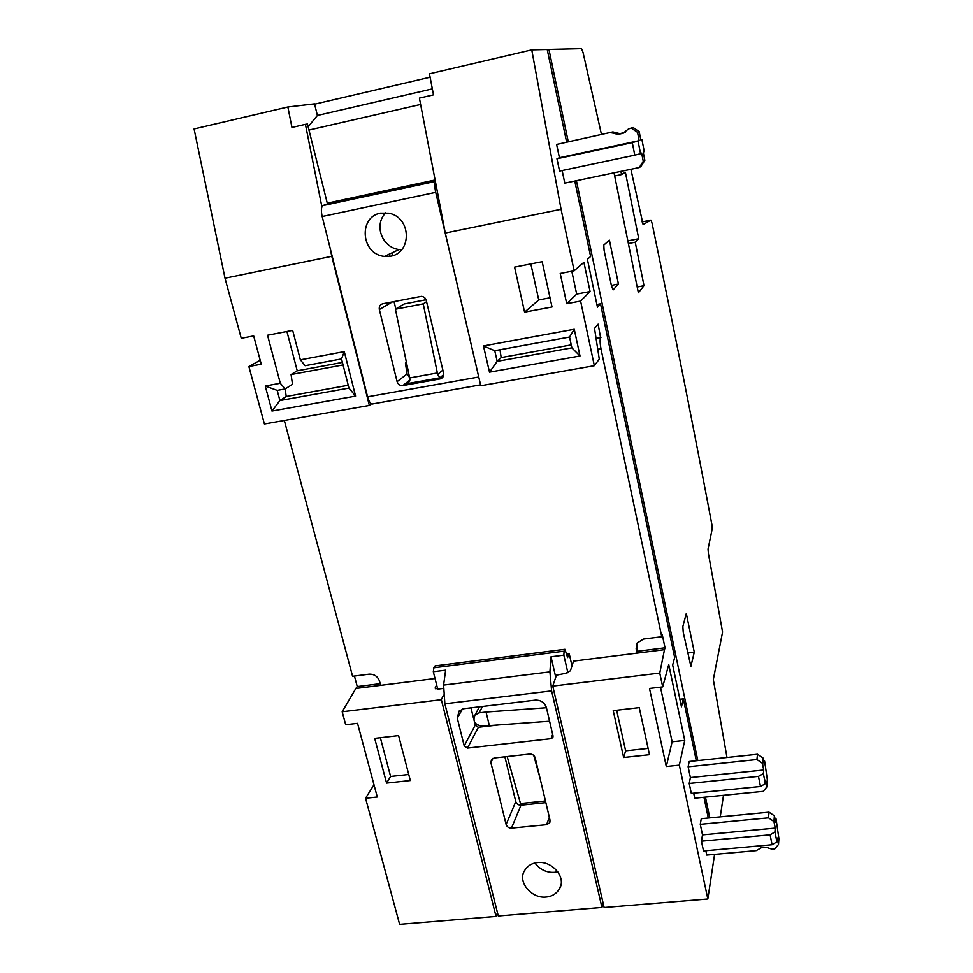 <?xml version="1.0" encoding="UTF-8"?>
<svg xmlns="http://www.w3.org/2000/svg" width="973" height="973" viewBox="0 0 973 973"><rect width="100%" height="100%" fill="white"/><g stroke="black" fill="none" stroke-linecap="round" stroke-linejoin="round"><path stroke-width="1.46" d="M537.741 862.565C551.898 860.679 566.31 877.123 559.743 888.3C556.763 893.603 552.214 896.51 546.096 897.057C531.55 898.833 517.174 881.806 524.617 870.531C527.658 865.739 532.024 863.087 537.741 862.565M534.931 863.027C540.149 869.716 546.68 872.83 554.513 872.343L557.748 871.772M380.455 213.136L388.957 213.196C411.81 217.599 411.749 252.846 390.878 256.179L384.457 256.422C360.788 254.245 358.356 216.967 380.455 213.136M768.512 817.843L700.268 824.338L701.265 818.694L769.011 812.187L768.512 817.843L773.936 821.528L775.238 828.108L774.934 831.976L770.105 834.846L772.076 844.746L776.892 841.864L777.184 837.96L778.485 844.503L774.703 848.991L772.185 849.222L765.982 847.288L761.409 847.702L756.216 850.645L706.763 855.085L705.851 850.743M775.238 828.108L702.506 834.895L700.268 824.338M772.076 844.746L703.503 850.949L701.436 841.183L702.506 834.895M701.436 841.183L770.105 834.846M756.921 759.548L688.118 766.785L689.2 761.506L757.517 754.257L756.921 759.548L762.406 763.27L763.732 769.996L763.367 773.608L758.466 776.369L760.472 786.488L765.362 783.703L765.727 780.042L767.04 786.719L763.246 791.353L694.746 798.176L693.688 793.202M763.732 769.996L690.392 777.561L688.118 766.785M760.472 786.488L691.329 793.433L689.212 783.46L690.392 777.561M689.212 783.46L758.466 776.369M489.285 725.299L486.038 712.029L479.093 712.844L475.079 714.887C472.379 721.212 474.8 724.946 482.365 726.101L549.587 721.212M486.038 712.029L546.437 707.724M640.721 139.504L641.864 139.309L640.793 139.844L639.164 131.598L633.119 127.524L631.441 128.229L637.522 132.34L639.164 140.647L632.292 142.63L634.785 155.145L640.55 153.685L638.069 141.194M640.55 153.685L641.633 153.077L643.262 161.336L639.249 167.538L640.866 166.517L644.844 160.363L643.226 152.165L644.284 151.581L641.864 139.309M385.795 212.746C373.559 224.787 381.939 247.458 399.027 249.538L401.837 249.684M478.181 709.122L479.421 706.824M507.152 756.568L520.506 803.54L545.464 801.01M539.918 777.719L533.751 755.425M426.052 299.733L404.087 303.99L395.427 309.219L423.243 303.844L437.655 374.435L442.861 370.117M395.427 309.219L409.949 379.421L406.605 383.763L439.93 377.792L437.655 374.435M439.918 377.792L443.749 374.556L439.93 377.792L406.592 383.776L409.426 381.525M625.286 132.425L619.74 133.642L612.893 131.902L556.617 144.43L612.893 131.902M611.044 132.644L617.952 134.396L622.975 133.313L628.655 128.825L633.119 127.524M440.076 378.923L402.834 385.588C399.988 385.77 398.079 384.457 397.093 381.659L379.336 309.523C378.898 306.531 380.054 304.598 382.79 303.746L421.431 296.351C423.936 296.656 425.542 298.018 426.259 300.426L443.615 373.279C444.004 376.235 442.824 378.108 440.076 378.923L443.481 376.028M300.365 359.828L344.284 351.606L355.583 396.108L271.978 411.068L279.908 400.56L286.232 396.498L285.125 388.945L280.309 383.265L267.551 335.235L292.666 330.382L300.365 359.828L305.108 365.702L341.523 358.928L348.954 388.093L279.908 400.56L277.208 390.392L285.138 388.945L292.508 384.323L291.073 374.544L343.055 364.936M286.232 396.498L348.225 385.272M553.017 735.843L552.713 737.656L550.913 738.702L467.478 748.103L464.218 745.89L457.286 718.171L459.037 711.068L463.975 708.672L535.357 700.122C540.939 700.013 544.625 702.53 546.412 707.639L553.017 735.843M474.41 721.844L475.225 725.14L478.375 727.281L504.123 724.289M470.944 707.833L473.632 718.694M550.025 820.166L549.684 822.793L546.595 824.703L511.482 828.132C508.794 828.12 507.006 826.904 506.118 824.484L490.903 762.65L491.523 759.463L494.272 757.991L529.713 754.075C532.462 754.051 534.286 755.291 535.174 757.797L550.025 820.166M504.878 756.824L515.787 801.643C516.639 804.014 518.378 805.194 520.993 805.194L545.865 802.664M769.011 812.187L774.399 815.836L775.688 822.38L775.992 818.597L774.849 818.098M567.879 672.781L563.841 655.157L564.097 651.168L433.873 667.794L433.313 671.735L445.622 670.178L443.603 685.101L444.868 703.783L498.298 915.982L601.946 907.456L551.606 690.879L444.868 703.783M564.097 651.168L564.948 649.283L567.587 657.578L569.241 653.807L566.493 654.16M433.873 667.794L435.101 665.897L564.948 649.283M406.459 362.321L405.437 363.075L407.067 373.973L409.669 377.719M479.312 379.446L435.722 192.35C434.651 187.351 434.566 183.824 435.454 181.769M480.577 384.858L372.951 403.892C370.993 404.671 369.205 402.323 367.587 396.826L478.655 377.025M569.546 337.047L571.881 347.848L497.179 361.336L489.504 372.16L483.459 345.95L574.265 329.263L569.546 337.047L494.746 350.694L497.179 361.336L501.18 357.578L499.988 349.733M501.18 357.578L571.248 344.892M628.655 128.825L631.441 128.229M639.249 167.538L564.802 183.143L562.139 170.543M643.262 161.336L644.844 160.363M639.164 131.598L637.522 132.34M757.517 754.257L762.954 757.955L764.279 764.632L764.632 761.093L763.489 760.643M435.393 181.452L322.659 205.656C321.151 207.504 320.993 211.117 322.185 216.505L367.587 396.826M322.659 205.656L327.451 203.88M286.926 331.489L297.239 370.798L291.073 374.544M297.239 370.798L342.411 362.418M321.893 206.823L305.425 124.349L307.456 124.033L327.487 204.014M380.346 737.716L390.599 776.466L408.757 774.484M563.841 655.157L551.01 656.787L549.927 671.881L551.606 690.879M776.892 841.864L774.934 831.976M773.936 821.528L774.399 815.836M775.992 818.597L778.911 838.665L778.485 844.503M354.44 676.065L357.249 686.585L380.2 683.691M636.731 643.7L637.692 651.241L665.021 647.787L662.297 634.87L661.749 636.719L643.408 639.066L637.035 643.117L636.147 648.833L637.072 653.126L573.523 661.117L570.433 670.762L565.86 673.28L556.447 675.189L552.761 686.111L604.136 907.529L707.833 899.003L679.336 765.119L666.286 766.493L649.502 688.458L662.698 686.889L659.755 673.085L552.761 686.111M597.75 349.258L600.949 348.687C599.952 343.092 599.842 339.492 600.621 337.886L598.127 324.155L594.515 328.412L599.283 359.122L594.345 365.69L580.601 301.071L566.712 303.685L560.217 273.486L574.155 270.786L561.068 209.28L531.757 49.866L547.215 49.489L566.59 141.936M596.06 338.385L600.937 337.497M423.243 303.844L426.575 301.739M394.029 301.557L395.841 308.976M530.844 263.926L538.75 299.927L550.025 297.787M632.292 142.63L556.957 158.757L559.426 157.723L556.617 144.43M559.426 157.723L639.164 140.647M765.362 783.703L763.367 773.608M762.406 763.27L762.954 757.955M764.632 761.093L767.563 781.246L767.04 786.719M616.639 710.254L625.639 750.828L648.115 748.383M344.284 351.606L341.523 358.928M355.583 396.108L348.954 388.093M271.978 411.068L265.252 386.026L277.208 390.392M265.252 386.026L280.309 383.265M371.321 403.904L369.339 405.449L331.781 256.313L225.018 278.217L241.255 338.312L253.673 335.916L261.263 364.194L248.881 366.517L260.205 360.278M331.781 256.313L330.127 248.042M398.589 735.6L410.326 780.528L386.573 783.095L374.69 738.373L398.589 735.6M390.599 776.466L386.573 783.095M497.471 912.698L496.023 916.42L441.353 699.684L342.18 711.762L345.683 724.727L357.529 723.316L377.281 797.009L365.556 798.249L373.997 784.725M437.704 689.139L433.313 671.735M555.741 677.257L551.01 656.787M603.126 903.151L601.946 907.456M443.311 688.446L438.045 689.103L435.162 688.191L436.609 684.797M435.028 678.522L355.826 688.483L357.249 686.585M665.021 647.787L664.486 649.672L637.072 653.126L637.692 651.241M380.638 685.369L379.567 681.295C377.767 676.405 374.277 674.034 369.12 674.18L352.579 676.296L284.335 420.47M600.621 337.886L596.108 338.701L600.621 337.886M483.459 345.95L494.746 350.694M574.265 329.263L580.005 355.984L571.881 347.848M580.005 355.984L489.504 372.16M542.168 261.701L552.019 306.982L524.593 312.138L514.583 267.125L542.168 261.701M538.75 299.927L524.593 312.138M566.712 303.685L576.673 294.077L571.808 271.236M531.757 49.866L429.47 73.826L433.484 94.855L419.399 98.103L445.281 233.034L480.784 385.758L594.345 365.69M634.785 155.145L559.56 171.09L556.957 158.757M639.237 707.614L649.49 754.707L623.644 757.505L613.221 710.643L639.237 707.614M625.639 750.828L623.644 757.505M660.472 687.157L672.124 741.791L666.286 766.493M305.425 124.349L291.961 127.451L287.862 106.994L314.522 103.856L317.405 115.471L308.149 126.794M435.101 179.981L327.281 203.162M248.881 366.517L264.413 423.985L369.339 405.449M225.018 278.217L194.089 128.959L287.862 106.994M441.353 699.684L443.457 695.184M496.023 916.42L399.623 924.35L365.556 798.249M572.002 665.885L569.241 653.807M342.18 711.762L355.826 688.483M574.788 181.051L590.611 256.507L587.388 259.292L597.458 307.2L600.523 303.807L674.654 657.517L672.671 665.009L681.465 706.799L683.326 698.857L679.872 699.259M596.887 304.488L600.523 303.807M679.336 765.119L684.737 740.417L668.743 664.559L662.698 686.889M672.124 741.791L684.737 740.417M659.755 673.085L664.486 649.672M661.749 636.719L600.949 348.687M580.601 301.071L590.076 291.535L576.673 294.077M590.076 291.535L583.909 262.309L574.155 270.786M445.281 233.034L561.068 209.28M308.964 130.054L420.616 104.464M683.326 698.857L696.303 760.752M703.953 797.264L708.295 818.013M714.571 854.391L707.833 899.003M317.405 115.471L432.353 88.871M618.439 284.031L613.136 289.881L611.531 286.159L604.075 250.158L603.807 245.05L609.414 240.185L618.439 284.031L611.372 285.381M643.08 224.532L630.893 169.29M643.141 224.52L650.925 220.117L652.044 223.133C673.644 327.22 693.591 427.706 711.883 524.593L712.224 528.777L708.04 549.076L708.38 553.442L722.562 632.024L713.318 679.58L726.977 757.493M568.232 141.584L548.942 49.441L581.513 48.65L583.046 52.493L601.448 134.383M694.272 652.178L690.891 666.359L683.228 632.207L682.851 626.551L686.306 613.476L694.272 652.178L687.546 653.017M723.498 795.306L720.239 816.87M709.791 817.867L705.449 797.106M697.811 760.594L576.417 180.698M314.595 104.184L430.115 77.208M547.288 49.83L548.942 49.441M614.024 172.829L638.373 292.776L644.004 285.697L637.206 286.986M644.004 285.697L635.223 242.204L628.388 243.542M635.223 242.204L638.738 238.726L627.84 240.878M638.738 238.726L625.371 172.233L621.565 174.556L614.668 176.004M621.565 174.556L620.92 171.382M392.606 255.741L391.839 252.931M389.942 256.349L389.395 254.087M482.523 706.447L479.093 712.844M409.718 377.938L437.424 372.939M409.949 380.005L402.883 385.588M552.676 734.396L550.913 738.702M475.225 725.14L464.218 745.89M467.478 748.103L478.375 727.281M457.286 718.171L462.455 708.989M549.344 817.284L546.595 824.703M515.787 801.643L506.118 824.484M511.482 828.132L520.993 805.194M490.903 762.65L492.97 758.344M407.067 373.973L397.093 381.659M379.336 309.523L392.472 301.861M617.952 134.396L619.74 133.642M622.975 133.313L624.739 132.559M322.185 216.505L435.722 192.35M549.927 671.881L443.603 685.101M323.121 205.4L435.357 181.306M636.147 648.833L636.768 646.96M435.588 688.787L435.284 687.546M650.925 220.117L642.058 221.893M560.91 884.725L559.743 888.3M475.079 714.887L479.409 706.836M399.027 249.538L384.457 256.422M553.053 736.816L552.713 737.656M550.073 821.759L549.684 822.793M409.949 379.969L402.834 385.588M613.258 132.194L611.409 132.924"/></g></svg>

